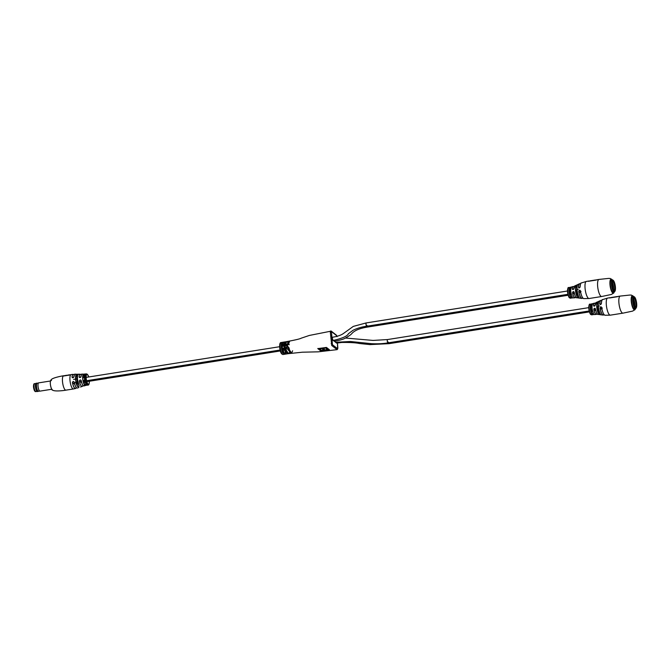 <?xml version="1.0" encoding="UTF-8"?>
<svg xmlns="http://www.w3.org/2000/svg" width="670" height="670" viewBox="0 0 670 670"><rect width="100%" height="100%" fill="white"/><g stroke="black" fill="none" stroke-linecap="round" stroke-linejoin="round"><path stroke-width="1" d="M365.946 324.154L366.214 322.923L365.946 324.154L366.75 326.223L367.026 325.444C366.699 326.591 366.339 326.164 365.946 324.154M333.551 340.427L334.137 341.29C338.928 340.486 342.454 339.548 344.715 338.467C348.835 336.173 351.273 334.464 352.018 333.35C354.866 330.31 360.117 328.2 367.771 327.027L367.185 326.156L367.771 327.027L568.152 295.252M387.21 340.804L387.478 339.564L387.21 340.804L388.014 342.873L388.29 342.085C387.964 343.233 387.603 342.805 387.21 340.804M335.838 342.211L336.415 343.082L341.985 342.445C350.343 342.395 356.105 342.747 359.279 343.484L369.966 344.598L389.036 343.668L388.458 342.797L389.036 343.668L589.424 311.893M573.956 288.536C573.353 289.767 572.791 289.892 572.264 288.912L572.565 289.44L573.956 288.536A6.08 1.717 81 0 1 574.835 285.872L576.317 285.244A6.474 1.834 -99 0 1 576.401 285.211L578.177 284.39A7.002 1.985 81 0 0 578.026 284.44A7.002 1.985 81 0 0 577.088 289.599A7.002 1.985 81 0 0 579.089 297.22L577.247 296.969A6.474 1.834 -99 0 1 575.446 290.01A6.474 1.834 -99 0 1 576.317 285.244L578.185 284.449M578.143 284.457L576.485 285.261A6.415 1.817 81 0 0 575.53 290.018A6.415 1.817 81 0 0 577.314 296.911L579.056 297.17C576.971 294.172 576.284 284.691 578.026 284.44L579.709 283.686L580.521 284.021A7.404 2.094 81 0 0 578.57 287.413L578.562 287.413C579.131 288.175 579.642 288.008 580.111 286.886C580.429 283.887 580.823 282.589 581.292 282.983A7.931 2.245 81 0 0 580.136 286.852C579.642 288.058 579.089 288.234 578.478 287.397A7.462 2.111 -99 0 1 579.533 283.737A7.462 2.111 -99 0 1 580.237 283.837M571.485 287.053L569.726 287.422L571.51 286.995M569.726 287.422L571.527 286.986A5.502 1.558 81 0 0 570.781 291.04A5.502 1.558 81 0 0 572.23 296.81L570.413 296.944A5.352 1.516 -99 0 1 569.023 291.358A5.352 1.516 -99 0 1 569.726 287.422M590.22 280.822A8.651 2.446 81 0 0 590.119 280.831A8.651 2.446 81 0 0 590.01 280.856L589.977 281.015A8.651 2.446 -99 0 1 589.985 281.006L595.496 280.135L589.977 281.015M580.999 291.4L580.647 292.212M574.148 292.304L573.796 293.301M576.409 285.211L576.786 289.532A1.667 0.469 81 0 0 576.761 289.532A1.667 0.469 81 0 0 576.502 290.822A1.667 0.469 81 0 0 577.012 292.639L577.247 296.969M569.994 290.613A1.667 0.469 81 0 0 569.969 290.613A1.667 0.469 81 0 0 569.718 291.936A1.667 0.469 81 0 0 570.254 293.745L570.471 296.885L572.18 296.768A5.444 1.541 -99 0 1 570.806 291.701A5.444 1.541 -99 0 1 571.167 287.363M582.992 298.158A7.873 2.228 -99 0 1 580.379 290.805L579.508 290.236L578.863 291.349L580.756 292.832M582.506 298.125A7.462 2.111 -99 0 1 581.861 298.435A7.462 2.111 -99 0 1 581.376 298.209A7.462 2.111 -99 0 1 578.771 291.358C579.048 290.035 579.592 289.842 580.413 290.788A7.931 2.245 81 0 0 583.218 298.368A7.931 2.245 81 0 0 583.763 298.611L583.193 298.359C581.954 297.187 581.016 294.666 580.379 290.805L579.508 290.236M576.133 297.514A6.022 1.7 -99 0 1 574.198 292.354L573.277 291.618L572.54 292.731C572.892 291.341 573.453 291.216 574.232 292.346L573.277 291.618M570.899 297.957L570.086 298.058A5.435 1.541 -99 0 1 570.061 298.041A5.435 1.541 -99 0 1 570.044 298.024L570.848 297.807A5.343 1.508 -99 0 0 570.874 297.823A5.343 1.508 -99 0 0 570.89 297.84L570.899 297.957A5.469 1.549 -99 0 1 570.874 297.941A5.469 1.549 -99 0 1 570.857 297.924L570.848 297.807M611.769 280.278A6.072 1.717 81 0 0 611.233 280.094A6.072 1.717 81 0 0 610.37 285.479A6.072 1.717 81 0 0 612.606 291.911A6.072 1.717 81 0 0 613.134 292.087L614.289 291.902A6.072 1.717 81 0 0 614.742 291.559A6.072 1.717 81 0 0 614.851 291.375M589.298 281.107A8.651 2.446 81 0 0 588.838 281.04A8.651 2.446 81 0 0 588.352 281.316L596.35 280.043A8.651 2.446 -99 0 1 596.828 279.767L598.963 279.432A8.651 2.446 81 0 0 597.615 285.856A8.651 2.446 81 0 0 600.915 296.257A8.651 2.446 81 0 0 601.677 296.517L611.291 294.482L613.787 293.016L614.231 291.911M580.388 298.225L576.275 297.664C575.404 296.869 574.709 295.093 574.198 292.354L573.863 291.752M578.595 298.024L581.861 298.435L582.716 297.857M573.478 297.79L570.463 298.091M571.652 297.949L574.902 297.798A5.729 1.616 -99 0 1 574.475 297.622A5.729 1.616 -99 0 1 572.54 292.731M570.471 298.209A5.435 1.541 -99 0 0 570.513 298.209L571.075 298.108M570.865 298.108L570.991 297.899A5.343 1.508 -99 0 1 570.949 297.882L570.27 298.167A5.435 1.541 -99 0 0 570.312 298.184L570.899 297.916M570.522 297.781L571.024 297.698A5.486 1.549 -99 0 1 570.982 297.647L569.81 297.79L570.899 297.547M570.89 297.597L569.693 297.664M570.522 297.899L569.977 297.974A5.435 1.541 -99 0 1 569.936 297.932M570.857 297.924L570.044 298.024M570.145 297.983L570.153 298.1A5.435 1.541 -99 0 1 570.153 298.1A5.318 1.499 81 0 1 569.852 297.957A5.318 1.499 81 0 1 567.825 291.567A5.318 1.499 81 0 1 568.646 287.614C568.093 287.028 567.708 288.267 567.498 291.333C568.051 295.294 568.738 297.472 569.542 297.874L570.312 298.116L569.542 297.874M590.01 280.856L595.454 280.094A8.693 2.462 -99 0 1 595.806 280.077M595.446 279.993A8.651 2.446 -99 0 1 595.555 279.976A8.651 2.446 -99 0 1 596.015 280.043M574.115 287.078A5.662 1.6 81 0 0 572.347 288.938C572.833 289.842 573.361 289.716 573.93 288.569A6.022 1.7 -99 0 1 574.366 286.383M578.478 287.397L578.78 287.798L580.111 286.886A7.873 2.228 -99 0 1 580.689 283.653M578.57 287.413L579.207 287.916M570.028 290.604L569.802 287.472A5.293 1.499 81 0 0 569.098 291.366A5.293 1.499 81 0 0 570.471 296.885L570.413 296.944M579.089 297.22L579.056 297.17A6.943 1.968 -99 0 1 577.197 290.922A6.943 1.968 -99 0 1 577.49 285.085M580.086 290.361L580.413 290.788M578.771 291.358L578.863 291.349A7.404 2.094 81 0 0 581.443 298.142A7.404 2.094 81 0 0 582.707 297.849M593.528 305.553A5.729 1.616 -99 0 1 594.374 303.142L595.379 303.703A5.662 1.6 81 0 0 593.62 305.579C594.097 306.483 594.625 306.358 595.194 305.219L595.194 305.202C594.617 306.408 594.056 306.533 593.528 305.553L593.838 306.09M601.409 303.493L601.375 303.518C601.702 300.529 602.087 299.23 602.556 299.624A7.931 2.245 81 0 0 601.409 303.493C600.906 304.699 600.354 304.875 599.742 304.038A7.462 2.111 -99 0 1 600.797 300.378A7.462 2.111 -99 0 1 601.501 300.478M599.407 301.098L597.673 301.852L599.441 301.039A7.002 1.985 81 0 0 599.29 301.081A7.002 1.985 81 0 0 598.352 306.24A7.002 1.985 81 0 0 600.362 313.861L598.511 313.61A6.474 1.834 -99 0 1 596.71 306.651A6.474 1.834 -99 0 1 597.581 301.885A6.474 1.834 -99 0 1 597.665 301.852L599.449 301.09M592.749 303.694L589.91 304.255A5.318 1.499 81 0 0 589.089 308.208A5.318 1.499 81 0 0 591.116 314.599A5.318 1.499 81 0 0 591.426 314.749M590.999 304.063L592.774 303.636A5.502 1.558 81 0 0 592.045 307.681A5.502 1.558 81 0 0 593.494 313.451L591.677 313.585A5.352 1.516 -99 0 1 590.287 308.007A5.352 1.516 -99 0 1 590.999 304.063M592.833 303.611L594.374 303.142A5.729 1.616 -99 0 1 594.918 303.267M611.484 297.472A8.651 2.446 81 0 0 611.383 297.48A8.651 2.446 81 0 0 611.283 297.497L611.241 297.656A8.651 2.446 -99 0 1 611.249 297.647L616.718 296.735A8.693 2.462 -99 0 1 617.078 296.718M602.263 308.041L601.911 308.853M595.421 308.945L595.061 309.942M598.511 313.61L598.586 313.552A6.415 1.817 81 0 1 596.794 306.659A6.415 1.817 81 0 1 597.749 301.902L598.05 306.173A1.667 0.469 81 0 0 598.025 306.173A1.667 0.469 81 0 0 597.766 307.463A1.667 0.469 81 0 0 598.277 309.28L598.586 313.552L600.32 313.82A6.943 1.968 -99 0 1 598.461 307.564A6.943 1.968 -99 0 1 598.762 301.726M591.677 313.585L591.744 313.526A5.293 1.499 81 0 1 590.362 308.007A5.293 1.499 81 0 1 591.066 304.113L591.292 307.245A1.667 0.469 81 0 0 591.242 307.254A1.667 0.469 81 0 0 590.982 308.577A1.667 0.469 81 0 0 591.518 310.386L591.744 313.526L593.444 313.409A5.444 1.541 -99 0 1 592.071 308.342A5.444 1.541 -99 0 1 592.431 304.004M603.77 314.766A7.462 2.111 -99 0 1 603.134 315.076A7.462 2.111 -99 0 1 602.64 314.85A7.462 2.111 -99 0 1 600.035 308.007C600.312 306.676 600.864 306.483 601.677 307.438L600.772 306.877L600.127 307.991L602.02 309.473M604.256 314.8A7.873 2.228 -99 0 1 601.652 307.446L600.772 306.877M597.397 314.155A6.022 1.7 -99 0 1 595.462 308.996L594.541 308.259L593.804 309.373C594.156 307.982 594.726 307.857 595.496 308.996L594.541 308.259M592.163 314.599L591.35 314.699A5.435 1.541 -99 0 1 591.325 314.682A5.435 1.541 -99 0 1 591.308 314.666L592.121 314.448A5.343 1.508 -99 0 0 592.138 314.465A5.343 1.508 -99 0 1 592.138 314.465L592.163 314.599A5.469 1.549 -99 0 1 592.138 314.582A5.469 1.549 -99 0 1 592.121 314.565L592.121 314.448M633.033 296.919A6.072 1.717 81 0 0 632.505 296.743A6.072 1.717 81 0 0 631.634 302.12A6.072 1.717 81 0 0 633.87 308.552A6.072 1.717 81 0 0 634.406 308.728L635.554 308.543A6.072 1.717 81 0 0 636.014 308.2A6.072 1.717 81 0 0 636.115 308.016M610.563 297.756A8.651 2.446 81 0 0 610.102 297.681A8.651 2.446 81 0 0 609.616 297.957L617.614 296.684A8.651 2.446 -99 0 1 618.092 296.408L620.227 296.073A8.651 2.446 81 0 0 618.879 302.497A8.651 2.446 81 0 0 622.179 312.898A8.651 2.446 81 0 0 622.941 313.158L632.555 311.123L635.051 309.657L635.495 308.56M601.652 314.866L597.539 314.305A6.08 1.717 81 0 0 598 314.498M599.859 314.666L603.134 315.076L603.98 314.506M594.742 314.431L592.531 314.632M592.925 314.59L596.166 314.439A5.729 1.616 -99 0 1 595.739 314.264A5.729 1.616 -99 0 1 593.804 309.373M592.514 314.624L591.727 314.733M592.129 314.749L591.417 314.741A5.435 1.541 -99 0 0 591.459 314.766L592.221 314.699L591.535 314.808A5.435 1.541 -99 0 0 591.577 314.825L592.163 314.557M591.786 314.423L592.288 314.339A5.486 1.549 -99 0 1 592.246 314.289L591.459 314.113M592.246 314.289L591.141 314.356M592.138 314.171L590.957 314.305M591.786 314.54L591.242 314.615A5.435 1.541 -99 0 1 591.2 314.573M592.121 314.565L591.308 314.666M592.523 314.749L591.769 314.841A5.435 1.541 -99 0 1 591.744 314.85M611.283 297.497L616.718 296.735M616.718 296.642A8.651 2.446 -99 0 1 616.819 296.617A8.651 2.446 -99 0 1 617.279 296.684M600.362 313.861L600.32 313.836C598.235 310.813 597.548 301.341 599.29 301.081L600.973 300.328L601.786 300.663A7.404 2.094 81 0 0 599.834 304.054L600.044 304.44L601.375 303.535C600.906 304.649 600.395 304.825 599.834 304.054L600.471 304.557M616.727 296.751L610.152 297.815A8.651 2.446 81 0 0 609.901 297.907M595.194 305.202L596.099 302.513A6.08 1.717 81 0 0 595.22 305.177L593.829 306.081M600.035 308.007L600.127 307.991A7.404 2.094 81 0 0 602.707 314.783A7.404 2.094 81 0 0 603.971 314.49M613.234 280.345A5.77 1.633 81 0 0 613.226 280.345A5.77 1.633 81 0 0 611.819 284.457A5.77 1.633 81 0 0 614.021 291.391A5.77 1.633 81 0 0 614.96 291.232A5.77 1.633 81 0 0 615.236 285.613A5.77 1.633 81 0 0 613.234 280.345L612.924 280.102A6.072 1.717 81 0 0 612.916 280.094A6.072 1.717 81 0 0 612.924 280.102A6.072 1.717 81 0 0 612.388 279.918A6.072 1.717 81 0 0 611.517 285.294A6.072 1.717 81 0 0 613.754 291.726A6.072 1.717 81 0 0 614.289 291.902M613.938 290.261A4.59 1.298 81 0 0 615.06 286.986A4.59 1.298 81 0 0 613.31 281.467A4.59 1.298 81 0 0 612.556 281.593A4.59 1.298 81 0 0 612.338 286.065A4.59 1.298 81 0 0 613.929 290.252A4.59 1.298 81 0 0 613.938 290.261M613.779 290.102A4.288 1.214 81 0 0 614.005 290.144A4.288 1.214 81 0 0 614.616 286.341A4.288 1.214 81 0 0 613.042 281.802A4.288 1.214 81 0 0 612.665 281.676A4.288 1.214 81 0 0 612.455 281.785M613.402 289.557A4.288 1.214 81 0 0 612.263 282.422M612.171 283.184A4.246 1.198 -99 0 1 613.075 288.862M612.204 282.832A4.707 1.332 -99 0 1 613.218 289.189M634.205 296.751A6.072 1.717 81 0 0 634.197 296.743A6.072 1.717 81 0 0 633.653 296.559A6.072 1.717 81 0 0 632.781 301.935A6.072 1.717 81 0 0 635.018 308.368A6.072 1.717 81 0 0 635.554 308.543M634.197 296.743A6.072 1.717 81 0 0 634.188 296.735L634.498 296.986A5.77 1.633 81 0 0 634.49 296.986A5.77 1.633 81 0 0 633.083 301.098A5.77 1.633 81 0 0 635.286 308.033A5.77 1.633 81 0 0 636.224 307.873A5.77 1.633 81 0 0 636.5 302.254A5.77 1.633 81 0 0 634.498 296.986M634.574 298.108A4.59 1.298 81 0 0 633.828 298.234A4.59 1.298 81 0 0 633.611 302.706A4.59 1.298 81 0 0 635.202 306.902L635.202 306.902A4.59 1.298 81 0 0 636.324 303.627A4.59 1.298 81 0 0 634.574 298.108M635.043 306.751A4.288 1.214 81 0 0 635.277 306.785A4.288 1.214 81 0 0 635.889 302.982A4.288 1.214 81 0 0 634.306 298.443A4.288 1.214 81 0 0 633.929 298.317A4.288 1.214 81 0 0 633.719 298.426M634.666 306.198A4.288 1.214 81 0 0 633.535 299.063M633.468 299.473A4.707 1.332 -99 0 1 634.482 305.83M633.443 299.825A4.246 1.198 -99 0 1 634.339 305.503M282.882 353.107A0.762 0.561 -27.9 0 0 283.644 352.395C284.616 353.123 285.194 353.031 285.37 352.118A0.762 0.561 -27.9 0 0 285.42 352.361L285.42 352.361A0.762 0.561 -27.9 0 0 286.048 352.604C285.788 353.978 284.733 354.145 282.882 353.107A6.072 1.717 -99 0 1 281.333 346.834A6.072 1.717 -99 0 1 282.112 342.378L281.132 342.504A6.072 1.717 81 0 0 280.177 347.018A6.072 1.717 81 0 0 283.033 354.497L288.058 353.693A6.072 1.717 81 0 0 288.066 353.693A6.072 1.717 81 0 0 288.267 353.618M284.8 343.274L285.981 343.735M285.37 352.118A5.31 1.499 -99 0 1 284.013 346.633A5.31 1.499 -99 0 1 284.7 342.739L282.974 343.007A0.762 0.72 61.3 0 0 282.112 342.378L285.278 341.876A6.072 1.717 81 0 0 284.49 346.331A6.072 1.717 81 0 0 286.048 352.604M285.211 346.214A6.072 1.717 81 0 1 286.157 341.708A6.072 1.717 81 0 0 285.211 346.214A6.072 1.717 81 0 0 285.99 350.51A6.072 1.717 81 0 0 288.058 353.693L302.371 352.202L318.284 351.834L337.094 349.648L331.742 345.519L330.327 332.06L330.704 330.98A0.762 0.695 127.9 0 1 331.223 331.114L309.356 335.444L301.148 338.208C300.101 338.894 295.11 340.059 286.157 341.708L286.157 341.708A6.072 1.717 81 0 1 286.383 341.717A6.072 1.717 81 0 0 286.157 341.708L285.278 341.876A0.762 0.72 61.3 0 0 285.052 341.951L285.052 341.951C283.51 343.568 283.636 347.043 285.42 352.361L285.428 352.361M329.305 349.665L320.67 350.846L317.823 348.609L326.458 347.437L329.305 349.665M289.834 351.901L288.494 353.626L286.417 350.444L285.948 348.509C286.618 345.887 287.648 345.712 289.046 347.973L289.524 349.991L291.651 353.165L292.614 350.762M331.742 345.519L331.742 345.519A0.762 0.695 128.2 0 0 332.412 344.673L337.63 348.76L337.437 342.923M288.351 342.965L286.584 344.355C287.053 345.234 287.623 345.134 288.284 344.062A0.762 0.452 3.6 0 1 288.242 343.903C288.05 342.789 288.536 341.859 289.7 341.105L288.728 343.517C287.665 345.829 286.626 345.996 285.629 344.02L286.584 341.641L288.376 342.831M334.749 341.189L335.394 342.278L350.477 341.499L371.548 343.693C377.847 343.978 383.332 343.702 388.014 342.873L589.181 310.972M567.482 291.006L366.214 322.923L353.299 326.399L343.367 333.551C340.427 335.678 335.201 336.884 332.58 337.194L332.312 338.425L333.116 340.494C342.362 338.358 347.454 336.106 348.4 333.744L353.023 330.276C357.16 328.25 361.733 326.901 366.75 326.223L567.909 294.323M336.985 336.591L336.692 335.678L331.474 331.591L332.412 344.673M287.505 353.752L284.256 354.304M285.629 344.02A0.762 0.461 4.1 0 1 286.584 344.355L286.785 344.857L288.242 343.903A0.762 0.452 3.6 0 1 288.728 343.517L289.197 344.774M288.569 347.99L288.167 347.328L288.569 347.99C287.748 346.859 287.179 346.951 286.869 348.283L289.767 351.792M289.046 347.973L288.536 348.006C289.574 351.926 290.613 353.651 291.651 353.165M289.005 349.958L286.869 348.283L285.948 348.509M317.806 348.467L320.67 350.846M320.654 350.695L329.297 349.514M327.488 349.514L321.583 350.343L319.64 348.819L321.776 348.534L322.974 349.48L324.347 349.288L323.149 348.341L325.545 347.99L327.488 349.514L325.545 347.99M325.536 347.847L323.149 348.341M324.33 349.145L322.974 349.48M322.965 349.338L321.776 348.534M321.767 348.383L319.64 348.819M86.732 385.091L83.306 385.794A5.963 1.683 81 0 0 83.892 385.962C82.988 386.154 82.109 384.438 81.254 380.795L80.877 380.158L81.254 380.795C80.484 379.672 79.889 379.739 79.47 380.996L81.707 382.746M86.899 385.016A5.754 1.625 -99 0 0 86.907 385.024A5.754 1.625 -99 0 0 86.941 385.041L87.745 384.898A5.737 1.625 -99 0 1 87.72 384.882A5.737 1.625 -99 0 1 87.703 384.873L86.79 384.815M78.909 387.503L77.276 388.047C76.254 388.273 75.249 386.372 74.261 382.361L73.876 381.716L74.261 382.361C73.474 381.222 72.879 381.289 72.502 382.57L74.739 384.329M85.66 385.401A5.77 1.633 -99 0 1 85.425 385.526L87.192 385.016M77.343 386.33L78.541 386.506L79.135 385.744C78.976 386.632 78.382 386.825 77.343 386.33A6.767 1.909 -99 0 1 75.576 379.253A6.767 1.909 -99 0 1 76.48 374.279L78.315 374.287A6.474 1.834 81 0 0 77.477 379.036A6.474 1.834 81 0 0 79.135 385.744M84.303 384.672L85.492 384.831L86.103 384.245L84.303 384.672A5.77 1.633 -99 0 1 82.67 378.424A5.77 1.633 -99 0 1 83.549 374.136L85.366 373.986A5.636 1.591 81 0 0 84.52 378.173A5.636 1.591 81 0 0 86.103 384.245M79.077 385.711A6.415 1.817 -99 0 1 77.427 379.061L79.102 385.786M64.203 375.82A7.286 2.06 81 0 0 63.776 375.744A7.286 2.06 81 0 0 63.298 376.054L70.492 374.915A7.286 2.06 -99 0 1 70.961 374.605A7.286 2.06 -99 0 1 71.037 374.597M82.611 386.029A6.223 1.759 -99 0 1 82.134 386.506A6.223 1.759 -99 0 1 81.514 386.339A6.223 1.759 -99 0 1 79.403 381.012C79.856 379.664 80.492 379.589 81.305 380.795A5.963 1.683 81 0 0 83.306 385.794M76.02 388.047A7.186 2.035 -99 0 1 75.467 388.541A7.186 2.035 -99 0 1 74.789 388.34A7.186 2.035 -99 0 1 72.435 382.595C72.846 381.222 73.474 381.138 74.311 382.361A6.993 1.976 81 0 0 76.589 387.855A6.993 1.976 81 0 0 77.276 388.047M73.918 376.85C73.248 377.989 72.62 378.064 72.033 377.084L72.335 377.629L73.918 376.85A6.993 1.976 81 0 1 75.082 374.254L77.151 374.22M81.011 376.657C80.367 377.83 79.73 377.897 79.11 376.883L79.42 377.436L81.011 376.657A5.963 1.683 81 0 1 82.025 374.195L83.641 374.128M87.293 384.413L87.293 384.287A5.595 1.583 -99 0 1 87.259 384.237L86.514 384.614L87.293 384.413A5.737 1.625 -99 0 1 87.251 384.354L86.514 384.513M87.996 384.957L87.854 384.974A5.737 1.625 -99 0 1 87.812 384.949L87.636 384.68A5.595 1.583 -99 0 1 87.594 384.647L87.51 384.689A5.737 1.625 -99 0 1 87.469 384.639L86.891 384.907M87.469 384.639L86.706 384.748M84.73 374.145L86.304 373.86A5.62 1.591 -99 0 0 85.425 378.031A5.62 1.591 -99 0 0 87.117 384.279M77.661 374.27L78.298 374.312M72.033 377.084A7.186 2.035 -99 0 1 73.214 374.346L74.261 375.016A7.127 2.018 81 0 0 72.109 377.109C72.653 378.014 73.239 377.947 73.876 376.9L73.868 376.883A6.926 1.96 -99 0 1 74.521 374.614M79.11 376.883A6.223 1.759 -99 0 1 80.182 374.22L81.237 375.058A6.164 1.742 81 0 0 79.177 376.909C79.755 377.847 80.35 377.779 80.961 376.708C81.472 374.388 81.824 373.55 82.025 374.195M87.628 385.149L88.097 385.049M86.765 385.225A5.77 1.633 -99 0 0 86.807 385.242L88.005 385.041M87.812 384.949L87.209 385.133M87.602 384.773A5.737 1.625 -99 0 0 87.644 384.815L86.832 384.957A5.754 1.625 -99 0 1 86.799 384.923M86.882 384.387L87.368 384.362M65.065 375.552A7.286 2.06 81 0 0 64.923 375.56A7.286 2.06 81 0 0 64.789 375.602L63.784 375.887A7.286 2.06 81 0 0 63.483 376.021M68.08 375.074A7.286 2.06 81 0 0 67.946 375.083A7.286 2.06 81 0 0 67.812 375.116L69.688 374.966A7.286 2.06 -99 0 1 69.822 374.932L70.585 374.815M69.688 374.966L67.812 375.116M66.673 375.451A7.286 2.06 -99 0 1 66.807 375.409L67.821 375.25M66.657 375.3A7.286 2.06 -99 0 1 66.791 375.267A7.286 2.06 -99 0 1 67.218 375.342M69.68 374.823A7.286 2.06 -99 0 1 69.814 374.79A7.286 2.06 -99 0 1 70.241 374.865M83.331 385.82A5.904 1.667 -99 0 1 81.254 380.795L81.305 380.795M79.403 381.012L79.47 380.996A6.164 1.742 81 0 0 82.871 385.376L82.46 386.28L80.534 387.026M78.264 374.312L78.29 374.296C77.946 375.409 77.469 373.039 77.427 379.061A6.415 1.817 -99 0 1 78.038 374.538M72.435 382.595L72.502 382.57A7.127 2.018 81 0 0 76.246 387.57M37.16 383.299A4.179 1.181 81 0 0 37.026 383.215A4.179 1.181 81 0 0 36.775 383.165L36.105 383.274A4.179 1.181 81 0 0 35.786 383.508A4.179 1.181 81 0 0 35.451 386.381A4.179 1.181 81 0 0 37.043 391.406A4.179 1.181 81 0 0 37.411 391.531L38.09 391.422A4.179 1.181 81 0 0 38.307 391.305A4.179 1.181 81 0 0 38.408 391.18M36.775 383.165A4.179 1.181 81 0 0 36.13 386.272A4.179 1.181 81 0 0 38.09 391.422M50.468 380.996L38.651 382.872A4.179 1.181 81 0 0 38.609 382.88L37.059 383.332A3.978 1.122 81 0 0 36.482 386.272A3.978 1.122 81 0 0 38.307 391.18L39.915 391.129A4.179 1.181 81 0 0 39.957 391.129L51.774 389.253M38.609 382.88A4.179 1.181 81 0 0 37.997 385.97A4.179 1.181 81 0 0 39.915 391.129M35.77 383.533A4.137 1.172 81 0 0 35.753 383.558A4.137 1.172 81 0 0 35.418 386.397A4.137 1.172 81 0 0 36.992 391.364A4.137 1.172 81 0 0 37.018 391.38M614.181 291.919A7.135 2.018 -99 0 1 611.852 291.869A7.135 2.018 -99 0 1 609.96 284.348A7.135 2.018 -99 0 1 612.28 279.934M572.264 288.912A5.729 1.616 -99 0 1 573.11 286.5A5.729 1.616 -99 0 1 573.654 286.626M583.763 298.611L589.089 298.51A8.651 2.446 -99 0 1 588.335 298.25A8.651 2.446 -99 0 1 585.036 287.849A8.651 2.446 -99 0 1 586.384 281.425L588.838 281.04M574.232 292.346A6.08 1.717 81 0 0 576.309 297.673A6.08 1.717 81 0 0 576.736 297.857M574.617 294.281L572.624 292.715A5.662 1.6 81 0 0 574.533 297.555A5.662 1.6 81 0 0 575.681 296.936L574.902 297.798A5.729 1.616 -99 0 0 575.379 297.505M569.391 297.589A4.857 1.373 -99 0 1 567.649 292.815A4.857 1.373 -99 0 1 568.093 288.226M588.495 281.291A8.693 2.462 -99 0 1 589.097 281.14M590.002 280.998L588.888 281.174A8.651 2.446 81 0 0 588.637 281.266M596.409 279.985L595.605 280.11A8.651 2.446 81 0 0 595.496 280.135M572.347 288.938L573.135 289.549M635.445 308.56A7.135 2.018 -99 0 1 633.125 308.51A7.135 2.018 -99 0 1 631.224 300.989A7.135 2.018 -99 0 1 633.544 296.576M605.035 315.252L604.457 315C603.218 313.828 602.28 311.316 601.643 307.446A7.931 2.245 81 0 0 604.482 315.009A7.931 2.245 81 0 0 605.035 315.252L610.362 315.151A8.651 2.446 -99 0 1 609.6 314.9A8.651 2.446 -99 0 1 606.3 304.49A8.651 2.446 -99 0 1 607.648 298.066L610.102 297.681M595.89 310.922L593.888 309.356A5.662 1.6 81 0 0 595.806 314.197A5.662 1.6 81 0 0 596.945 313.577M596.643 314.155A5.729 1.616 -99 0 1 596.166 314.439L596.953 313.585M590.655 314.23A4.857 1.373 -99 0 1 588.922 309.456A4.857 1.373 -99 0 1 589.357 304.867M609.759 297.932A8.693 2.462 -99 0 1 610.362 297.781M617.673 296.626L616.869 296.751A8.651 2.446 81 0 0 616.76 296.776M595.496 308.996A6.08 1.717 81 0 0 597.573 314.314C596.669 313.51 595.973 311.734 595.462 308.996L595.128 308.393M593.62 305.579L594.399 306.19M595.194 305.219A6.022 1.7 -99 0 1 595.63 303.024M601.384 303.51A7.873 2.228 -99 0 1 601.953 300.294M283.201 346.147L282.974 343.007A5.31 1.499 81 0 0 282.288 346.901A5.31 1.499 81 0 0 283.644 352.395L283.343 348.207M282.078 353.861A5.31 1.499 -99 0 1 279.7 347.311M287.355 344.958L286.584 344.355M331.164 343.693L332.119 343.769M337.63 348.76A0.762 0.695 127.9 0 1 336.96 349.606M330.327 332.06L331.29 332.136M337.018 336.65L336.441 335.201L331.223 331.114A0.762 0.695 127.9 0 1 331.474 331.591M336.441 335.201A0.762 0.695 128.2 0 1 336.692 335.678M63.776 375.744L63.608 375.769C62.737 375.811 53.022 377.629 51.439 379.48C48.55 381.632 51.908 391.18 52.419 389.982C54.136 391.699 63.215 390.685 65.886 390.158A7.286 2.06 -99 0 1 65.25 389.94A7.286 2.06 -99 0 1 62.469 381.18A7.286 2.06 -99 0 1 63.608 375.769A7.286 2.06 -99 0 1 63.692 375.761M78.063 374.22L80.182 374.22A6.223 1.759 -99 0 1 80.66 374.413A6.223 1.759 -99 0 1 80.785 374.522M76.254 387.578L75.467 388.541L73.39 388.969A7.286 2.06 -99 0 1 72.745 388.751A7.286 2.06 -99 0 1 69.965 379.991A7.286 2.06 -99 0 1 71.104 374.58L73.214 374.346A7.186 2.035 -99 0 1 73.8 374.564A7.186 2.035 -99 0 1 73.901 374.647M75.643 379.262A6.708 1.893 81 0 0 77.402 386.272L76.539 374.329A6.708 1.893 81 0 0 75.643 379.262M83.867 377.763L83.608 374.187A5.712 1.616 81 0 0 82.737 378.433A5.712 1.616 81 0 0 84.353 384.614L84.026 380.066M86.045 384.212A5.578 1.575 -99 0 1 84.479 378.19A5.578 1.575 -99 0 1 84.964 374.312M86.304 373.86L87.401 374.312L88.708 376.992A5.008 1.415 81 0 0 86.865 374.396A5.008 1.415 81 0 0 86.179 378.089A5.008 1.415 81 0 0 87.979 384.01A5.008 1.415 81 0 0 89.353 381.238M52.134 389.521A4.707 1.332 -99 0 1 50.342 383.868A4.707 1.332 -99 0 1 51.489 380.51M72.109 377.109L72.955 377.771M76.623 387.88A6.926 1.96 -99 0 1 74.27 382.361M79.177 376.909L80.057 377.595M80.961 376.682A5.904 1.667 -99 0 1 81.539 374.505M35.904 391.607C34.756 391.816 33.952 390.25 33.5 386.892C33.483 384.53 33.868 383.458 34.647 383.667A4.02 1.139 81 0 0 34.019 386.657A4.02 1.139 81 0 0 35.904 391.607L36.992 391.364M35.125 390.962A3.266 0.921 -99 0 1 33.542 386.95M287.556 345.46L282.254 346.298M279.633 346.717L86.145 377.394M84.445 377.671L82.712 377.939M77.41 378.784L73.566 379.387M286.291 350.008L285.294 350.167M280.303 350.954L86.891 381.624M77.176 383.165L75.978 383.357M288.67 348.668L287.581 348.844M286.065 349.078L285.202 349.221M280.068 350.033L86.581 380.719M84.889 380.987L84.102 381.104M81.405 381.54L80.375 381.699M77.109 382.218L74.956 382.562M578.277 289.298L576.736 289.541M570.714 290.495L569.952 290.613M580.639 292.304L580.178 292.38M574.383 293.301L573.545 293.435M571.15 293.812L570.262 293.954M599.541 305.939L598 306.182M591.979 307.136L591.216 307.262M588.746 307.647L387.478 339.564L373.09 340.427L345.611 338.048M601.911 308.945L601.451 309.021M595.647 309.942L594.809 310.076M592.422 310.453L591.535 310.595M598.963 279.432L608.737 278.393L610.278 278.494L612.33 279.926M574.115 287.062L573.193 286.475L571.518 286.986C570.287 289.038 570.513 292.313 572.188 296.793L572.23 296.936M581.292 282.983L586.384 281.425M569.894 287.371L568.646 287.614M589.089 298.51L601.677 296.517M590.119 280.831L595.555 279.976M573.922 288.561L574.835 285.872M620.227 296.073L630.009 295.034L631.542 295.143L633.594 296.567M596.099 302.513L597.673 301.852M602.556 299.624L607.648 298.066M589.91 304.255C589.357 303.669 588.972 304.909 588.763 307.974C589.315 311.935 590.002 314.113 590.806 314.515L591.577 314.758L590.806 314.515M610.362 315.151L622.941 313.158M611.383 297.48L616.819 296.617M591.174 304.012L592.816 303.619M592.783 303.627C591.551 305.679 591.778 308.954 593.452 313.434L593.503 313.577M601.643 307.446L601.35 307.002M611.233 280.094L612.388 279.918M632.505 296.743L633.653 296.559M283.033 354.497C281.258 354.288 280.135 351.867 279.658 347.253C279.532 344.02 280.026 342.437 281.132 342.504M284.733 342.638L285.052 341.951M282.355 342.311L285.37 341.834M284.574 354.179L284.892 353.5M337.094 349.648L337.856 348.283L337.471 342.914M85.425 385.526L83.892 385.962M85.358 373.986C84.814 374.991 84.529 373.098 84.479 378.19L86.095 384.362M73.39 388.969L65.886 390.158M69.814 374.79L67.946 375.083M66.791 375.267L64.923 375.56M89.345 380.594C89.286 383.944 88.859 385.401 88.063 384.957M73.868 376.883C74.479 374.455 74.881 373.575 75.082 374.254M87.184 385.116L85.417 385.468M35.753 383.558L34.647 383.667"/></g></svg>
